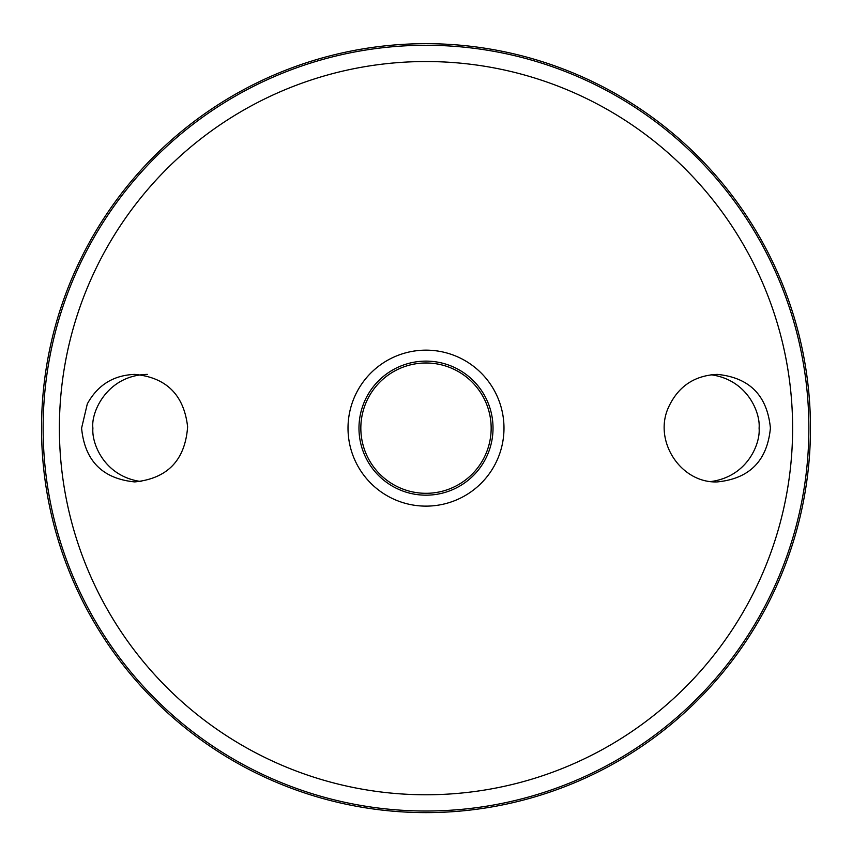 <?xml version="1.0" encoding="UTF-8"?>
<svg xmlns="http://www.w3.org/2000/svg" width="852" height="852" viewBox="0 0 852 852"><rect width="100%" height="100%" fill="white"/><g stroke="black" fill="none" stroke-linecap="round" stroke-linejoin="round"><path stroke-width="1.28" d="M426 361.12A67.031 67.031 0 0 1 484.053 461.656A67.031 67.031 0 0 1 367.947 461.656A67.031 67.031 0 0 1 426 361.12M87.298 403.923C97.639 385.061 113.454 375.21 134.744 374.39C166.321 377.393 183.947 394.881 187.621 426.841C185.129 460.187 167.503 478.547 134.744 481.912C102.485 478.728 84.763 460.815 81.59 428.151L87.298 403.923M668.362 407.629C678.011 386.531 694.316 375.455 717.256 374.39C749.472 377.553 767.194 395.445 770.41 428.077C767.269 460.762 749.547 478.707 717.256 481.912C680.929 483.372 653.228 441.208 668.362 407.629M426 43.676A384.476 384.476 0 0 1 758.962 620.384A384.476 384.476 0 0 1 93.038 620.384A384.476 384.476 0 0 1 426 43.676A384.476 384.476 0 0 1 758.962 620.384A384.476 384.476 0 0 1 93.038 620.384A384.476 384.476 0 0 1 426 43.676M147.417 374.39C107.075 375.114 90.717 412.421 92.911 428.151C91.441 443.136 104.221 476.524 140.995 481.529M711.005 481.529C747.779 476.524 760.559 443.136 759.089 428.151C760.559 413.156 747.779 379.768 711.005 374.763M426 362.984A65.167 65.167 0 0 1 482.434 460.73A65.167 65.167 0 0 1 369.566 460.73A65.167 65.167 0 0 1 426 362.984M370.609 462.476A65.167 65.167 0 0 1 370.609 393.816M481.391 393.816A65.167 65.167 0 0 1 481.391 462.476M426 350.151A78.001 78.001 0 0 1 493.542 467.141A78.001 78.001 0 0 1 358.458 467.141A78.001 78.001 0 0 1 426 350.151M426 61.536A366.616 366.616 0 0 1 743.498 611.459A366.616 366.616 0 0 1 108.502 611.459A366.616 366.616 0 0 1 426 61.536M426 45.273A382.878 382.878 0 0 1 757.577 619.585A382.878 382.878 0 0 1 94.423 619.585A382.878 382.878 0 0 1 426 45.273"/></g></svg>
